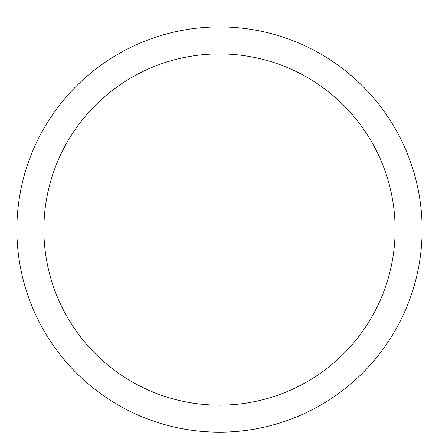 <?xml version="1.0" encoding="UTF-8"?>
<svg xmlns="http://www.w3.org/2000/svg" width="439" height="439" viewBox="0 0 439 439"><rect width="100%" height="100%" fill="white"/><g stroke="black" fill="none" stroke-linecap="round" stroke-linejoin="round"><path stroke-width="0.66" d="M219.5 26.905A202.631 202.631 0 0 1 394.985 330.847A202.631 202.631 0 0 1 44.015 330.847A202.631 202.631 0 0 1 219.5 26.905M219.5 53.92A175.611 175.611 0 0 1 371.586 317.342A175.611 175.611 0 0 1 67.414 317.342A175.611 175.611 0 0 1 219.5 53.92"/></g></svg>
